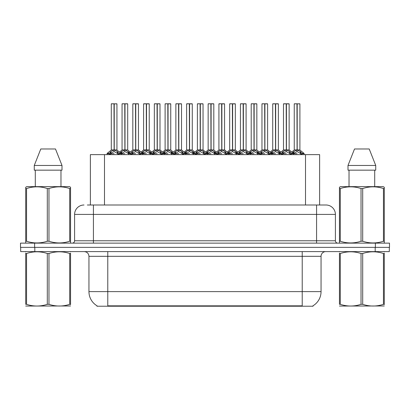 <?xml version="1.0" encoding="UTF-8"?>
<svg xmlns="http://www.w3.org/2000/svg" width="410" height="410" viewBox="0 0 410 410"><rect width="100%" height="100%" fill="white"/><g stroke="black" fill="none" stroke-linecap="round" stroke-linejoin="round"><path stroke-width="0.61" d="M90.374 205L90.374 154.626L319.626 154.626L319.626 205M313.045 305.757L313.045 306.219L96.955 306.219L96.955 305.757M97.093 305.839A16.477 16.477 0 0 1 88.95 291.623L107.784 291.623L107.784 305.839L302.216 305.839L302.216 291.623L321.05 291.623L321.05 256.317A4.71 4.71 0 0 1 325.755 251.607M88.95 291.623L88.95 256.317C88.673 253.457 87.105 251.889 84.245 251.607M312.907 305.839A16.477 16.477 0 0 0 321.05 291.623M34.814 251.607L389.31 251.607L389.31 247.368L20.69 247.368L20.69 251.607L34.814 251.607L34.814 247.368M87.571 205L325.847 205M87.356 205L93.424 205L93.424 214.415L74.594 214.415L74.594 240.778A2.352 2.352 0 0 1 72.237 243.135M84.009 205A9.415 9.415 0 0 0 74.594 214.415M325.991 205A9.415 9.415 0 0 1 335.406 214.415L335.406 240.778C335.544 242.207 336.333 242.992 337.763 243.135M34.624 243.135L20.5 243.135L20.5 247.368L34.624 247.368L34.624 243.135L375.375 243.135L375.375 247.368L389.5 247.368L389.5 243.135L375.375 243.135M389.5 243.135L389.5 247.368M275.674 103.873L278.375 103.873L275.674 103.873L275.674 149.958L279.256 151.946L279.256 153.683L281.265 153.683L283.105 151.515L286.19 149.958L286.19 151.597L286.354 149.445L286.354 149.916L289.521 151.515L291.361 153.683L293.375 153.683L293.375 154.626M286.195 103.781L283.489 103.873L286.195 103.781L283.489 103.873L283.489 149.916L286.19 149.958M289.045 103.781L287.256 103.781L289.137 103.873L289.137 149.916L286.436 149.916L286.431 103.781L289.137 103.873L286.436 103.873M281.393 153.325L279.43 153.325L279.251 154.626M281.603 154.626L281.265 153.683M290.019 151.946L290.019 154.155L291.361 154.155L291.023 154.626M289.67 154.626L290.019 154.155M286.272 103.781L286.354 149.916M286.19 103.873L286.313 149.916M286.431 103.781L286.436 149.958M283.582 103.781L287.256 103.781M286.436 149.922L289.137 149.916M286.19 151.597L283.105 153.222L282.613 153.688L282.956 154.626M282.613 153.683L286.313 153.683M290.013 153.688L286.436 151.597M291.361 153.683L291.361 154.155M292.591 152.833L293.867 151.515L296.953 149.958L296.953 151.597L297.117 149.445L297.117 149.916L300.284 151.515L302.124 153.683L304.138 153.683L304.138 154.626M294.252 103.873L296.958 103.781L294.252 103.873L294.252 149.916L296.953 149.958M299.9 103.873L297.199 103.873L297.199 149.916L299.9 149.916L299.9 103.873L294.344 103.781M297.199 103.873L299.807 103.781M300.781 151.946L300.781 154.155L302.124 154.155L301.786 154.626M300.433 154.626L300.781 154.155M296.958 103.781L297.117 149.916M296.953 103.873L297.076 149.916M297.194 103.781L297.199 149.958M297.199 149.922L299.9 149.916M293.37 151.946L293.37 153.683L297.076 153.683M297.035 103.781L296.133 103.781M300.776 153.688L297.199 151.597M296.953 151.597L293.375 153.688M293.37 154.155L293.719 154.626M302.124 153.683L302.124 154.155M70.556 305.973L25.712 306.05M70.556 304.625L70.556 304.317C70.556 306.598 70.556 306.598 70.556 304.317L69.72 304.317L69.72 253.508C62.832 251.233 55.914 251.233 48.969 253.508L47.304 253.508C40.411 251.233 33.492 251.233 26.547 253.508L25.712 253.508C25.712 251.233 25.712 251.233 25.712 253.508L25.712 253.201M48.969 253.508L48.969 304.317C55.857 306.593 62.776 306.593 69.72 304.317M48.969 304.317L47.304 304.317L47.304 253.508M70.556 253.206L70.556 253.508C70.556 251.233 70.556 251.233 70.556 253.508L69.72 253.508M70.556 251.827L70.264 251.607M26.009 251.607L25.712 251.853M70.556 253.508L70.556 304.317M26.547 253.508L26.547 304.317L25.712 304.317L25.712 253.508M26.547 304.317C33.435 306.593 40.354 306.593 47.304 304.317M25.712 304.317C25.712 306.598 25.712 306.598 25.712 304.317M70.264 243.135L70.556 242.961L70.556 241.229L69.72 241.229L69.72 188.544C62.832 186.263 55.914 186.263 48.969 188.544L47.304 188.544C40.411 186.263 33.492 186.263 26.547 188.544L25.712 188.544L25.712 187.247L26.804 186.637L25.712 187.247L25.712 241.823M48.969 188.544L48.969 241.229C55.857 243.509 62.776 243.509 69.72 241.229M48.969 241.229L47.304 241.229L47.304 188.544M26.547 188.544L26.547 241.229C33.435 243.509 40.354 243.509 47.304 241.229M26.547 241.229L25.712 241.229L25.712 242.961L26.009 243.135M70.556 193.699L70.556 187.247L69.464 186.637L70.556 187.247L70.556 188.544L69.72 188.544M69.464 186.637L26.804 186.637M55.483 148.979L62.002 165.455L55.483 148.979L40.785 148.979L34.266 165.455L34.266 170.16L62.002 170.16L62.002 165.455L34.266 165.455L40.785 148.979M35.296 170.16L35.296 186.637M60.972 186.637L60.972 170.16L60.972 186.637M70.556 188.544L70.556 241.823M384.288 305.973L339.444 306.05M384.288 304.625L384.288 304.317C384.288 306.598 384.288 306.598 384.288 304.317L383.452 304.317L383.452 253.508C376.564 251.233 369.646 251.233 362.696 253.508L361.031 253.508C354.143 251.233 347.224 251.233 340.279 253.508L339.444 253.508C339.444 251.233 339.444 251.233 339.444 253.508L339.444 253.201M362.696 253.508L362.696 304.317C369.589 306.593 376.508 306.593 383.452 304.317M362.696 304.317L361.031 304.317L361.031 253.508M384.288 253.206L384.288 253.508C384.288 251.233 384.288 251.233 384.288 253.508L383.452 253.508M384.288 251.827L383.991 251.607M339.736 251.607L339.444 251.853M384.288 253.508L384.288 304.317M340.279 253.508L340.279 304.317L339.444 304.317L339.444 253.508M340.279 304.317C347.167 306.593 354.086 306.593 361.031 304.317M339.444 304.317C339.444 306.598 339.444 306.598 339.444 304.317M383.991 243.135L384.288 242.961L384.288 241.229L383.452 241.229L383.452 188.544C376.564 186.263 369.646 186.263 362.696 188.544L361.031 188.544C354.143 186.263 347.224 186.263 340.279 188.544L339.444 188.544L339.444 187.247L340.536 186.637L339.444 187.247L339.444 241.823M362.696 188.544L362.696 241.229C369.589 243.509 376.508 243.509 383.452 241.229M362.696 241.229L361.031 241.229L361.031 188.544M340.279 188.544L340.279 241.229C347.167 243.509 354.086 243.509 361.031 241.229M340.279 241.229L339.444 241.229L339.444 242.961L339.736 243.135M384.288 193.699L384.288 187.247L383.196 186.637L384.288 187.247L384.288 188.544L383.452 188.544M383.196 186.637L340.536 186.637M369.215 148.979L375.734 165.455L369.215 148.979L354.517 148.979L347.998 165.455L347.998 170.16L375.734 170.16L375.734 165.455L347.998 165.455M349.028 170.16L349.028 186.637M374.704 186.637L374.704 170.16L374.704 186.637M384.288 188.544L384.288 241.823M254.149 103.873L256.85 103.873L254.149 103.873L254.149 149.958L257.731 151.946L257.731 153.683L259.74 153.683L261.58 151.515L264.665 149.958L264.665 151.597L264.829 149.445L264.829 149.916L267.996 151.515L269.836 153.683L271.851 153.683L271.851 154.626M264.67 103.781L261.964 103.873L264.67 103.781L261.964 103.873L261.964 149.916L264.665 149.958M267.52 103.781L265.731 103.781L267.612 103.873L267.612 149.916L264.911 149.916L264.906 103.781L267.612 103.873L264.911 103.873M259.868 153.325L257.905 153.325L257.726 154.626M260.078 154.626L259.74 153.683M268.494 151.946L268.494 154.155L269.841 154.155L269.498 154.626M268.15 154.626L268.494 154.155M264.747 103.781L264.829 149.916M264.665 103.873L264.788 149.916M264.906 103.781L264.911 149.958M262.057 103.781L265.731 103.781M264.911 149.922L267.612 149.916L265.224 150.106M264.665 151.597L261.58 153.222L261.088 153.688L261.431 154.626M261.088 153.683L264.788 153.683M268.488 153.688L264.911 151.597M269.841 153.683L269.841 154.155M232.629 103.873L235.33 103.873L232.629 103.873L232.629 149.958L236.206 151.946L236.206 153.683L238.215 153.683L240.055 151.515L243.14 149.958L243.14 151.597L243.304 149.445L243.304 149.916L246.471 151.515L248.311 153.683L250.325 153.683L250.325 154.626M243.145 103.781L240.439 103.873L243.145 103.781L240.439 103.873L240.439 149.916L243.14 149.958M245.995 103.781L244.206 103.781L246.092 103.873L246.092 149.916L243.386 149.916L243.386 103.781L246.092 103.873L243.386 103.873M238.343 153.325L236.38 153.325L236.201 154.626M238.553 154.626L238.215 153.683M246.969 151.946L246.969 154.155L248.316 154.155L247.973 154.626M246.625 154.626L246.969 154.155M243.222 103.781L243.304 149.916M243.14 103.873L243.263 149.916M243.386 103.781L243.386 149.958M240.537 103.781L244.206 103.781M243.386 149.922L246.087 149.916M243.14 151.597L240.055 153.222L239.563 153.688L239.906 154.626M239.563 153.683L243.263 153.683M246.963 153.688L243.386 151.597M248.316 153.683L248.316 154.155M211.104 103.873L213.805 103.873L211.104 103.873L211.104 149.958L214.681 151.946L214.681 153.683L216.69 153.683L218.53 151.515L221.62 149.958M221.866 103.873L224.567 103.873L221.866 103.873L221.866 149.958L224.952 151.515L226.786 153.683L228.8 153.683L228.8 154.626M221.62 103.781L218.914 103.873L221.62 103.781L218.914 103.873L218.914 149.916L221.62 149.916L221.615 151.597L221.702 149.45L221.784 149.916L224.567 149.916L224.567 103.873L222.681 103.781L224.47 103.781M216.818 153.325L214.855 153.325L214.681 154.626M217.034 154.626L216.69 153.683M225.444 151.946L225.444 154.155L226.791 154.155L226.448 154.626M225.1 154.626L225.444 154.155M221.702 103.781L221.784 149.916M221.62 103.873L221.743 149.916M221.861 103.781L221.866 149.958M219.012 103.781L222.681 103.781M221.615 151.597L218.53 153.222L218.038 153.688L218.381 154.626M218.038 153.683L221.743 153.683M225.438 153.688L221.866 151.597M226.791 153.683L226.791 154.155M189.579 103.873L192.28 103.873L189.579 103.873L189.579 149.958L193.156 151.946L193.156 153.683L195.165 153.683L197.01 151.515L200.095 149.958L200.095 151.597L200.259 149.445L200.259 149.916L203.427 151.515L205.261 153.683L207.281 153.683L207.281 154.626M200.095 103.781L197.394 103.873L200.095 103.781L197.394 103.873L197.394 149.916L200.095 149.958M202.945 103.781L201.156 103.781L203.042 103.873L203.042 149.916L200.341 149.916L200.336 103.781L203.042 103.873L200.341 103.873M195.293 153.325L193.33 153.325L193.156 154.626M195.508 154.626L195.165 153.683M203.919 151.946L203.919 154.155L205.266 154.155L204.928 154.626M203.575 154.626L203.919 154.155M200.177 103.781L200.259 149.916M200.095 103.873L200.218 149.916M200.336 103.781L200.341 149.958M197.487 103.781L201.156 103.781M200.341 149.922L203.042 149.916M200.095 151.597L197.01 153.222L196.513 153.688L196.856 154.626M196.513 153.683L200.218 153.683M203.913 153.688L200.341 151.597M205.266 153.683L205.266 154.155M240.439 103.873L240.439 149.922L243.14 149.922M218.914 103.873L218.914 149.916L221.62 149.922M197.394 103.873L197.394 149.922L200.095 149.922M271.066 152.833L272.342 151.515L275.428 149.958L275.428 151.597L275.51 149.45L275.592 149.916L278.375 149.916L278.375 103.873M272.727 103.873L275.433 103.781L272.727 103.873L272.727 149.916L275.428 149.958M278.282 103.781L272.819 103.781M278.913 154.626L279.256 154.155M275.433 103.781L275.592 149.916M275.428 103.873L275.551 149.916M275.669 103.781L275.674 149.958M271.851 151.946L271.851 153.683L275.551 153.683M275.51 103.781L274.608 103.781M279.251 153.688L275.674 151.597M275.428 151.597L271.851 153.688M279.256 151.946L280.035 152.833M271.851 154.155L272.194 154.626M249.541 152.833L250.817 151.515L253.903 149.958L253.903 151.597L253.985 149.45L254.067 149.916L256.85 149.916L256.85 103.873M251.202 103.873L253.908 103.781L251.202 103.873L251.202 149.916L253.903 149.958M256.757 103.781L251.299 103.781M257.388 154.626L257.731 154.155M253.908 103.781L254.067 149.916M253.903 103.873L254.026 149.916M254.149 103.781L254.149 149.958M250.325 151.946L250.325 153.683L254.026 153.683M253.985 103.781L253.088 103.781M257.726 153.688L254.149 151.597M253.903 151.597L250.331 153.688M257.731 151.946L258.51 152.833M250.325 154.155L250.669 154.626M228.016 152.833L229.292 151.515L232.378 149.958L232.378 151.597L232.46 149.45L232.542 149.916L235.33 149.916L235.33 103.873M229.677 103.873L232.383 103.781L229.677 103.873L229.677 149.916L232.378 149.958M235.232 103.781L229.774 103.781M235.863 154.626L236.206 154.155M232.383 103.781L232.542 149.916M232.378 103.873L232.501 149.916M232.624 103.781L232.629 149.958M228.8 151.946L228.8 153.683L232.501 153.683M232.46 103.781L231.563 103.781M236.201 153.688L232.629 151.597M232.378 151.597L228.806 153.688M236.206 151.946L236.99 152.833M228.8 154.155L229.144 154.626M206.491 152.833L207.773 151.515L210.858 149.958L210.858 151.597L210.94 149.45L211.022 149.916L213.805 149.916L213.805 103.873M208.152 103.873L210.858 103.781L208.152 103.873L208.152 149.916L210.858 149.958M213.707 103.781L208.249 103.781M214.338 154.626L214.681 154.155M210.858 103.781L211.022 149.916M210.858 103.873L210.981 149.916M211.099 103.781L211.104 149.958M207.275 151.946L207.275 153.683L210.981 153.683M210.94 103.781L210.038 103.781M214.676 153.688L211.104 151.597M210.858 151.597L207.281 153.688M214.681 151.946L215.465 152.833M207.275 154.155L207.619 154.626M168.054 103.873L170.755 103.873L168.054 103.873L168.054 149.958L171.636 151.946L171.636 153.683L173.645 153.683L175.485 151.515L178.57 149.958L178.57 151.597L178.734 149.445L178.734 149.916L181.902 151.515L183.736 153.683L185.756 153.683L185.756 154.626M178.575 103.781L175.869 103.873L178.575 103.781L175.869 103.873L175.869 149.916L178.57 149.958M181.425 103.781L179.636 103.781L181.517 103.873L181.517 149.916L178.816 149.916L178.811 103.781L181.517 103.873L178.816 103.873M173.773 153.325L171.81 153.325L171.631 154.626M173.983 154.626L173.645 153.683M182.394 151.946L182.394 154.155L183.741 154.155L183.403 154.626M182.05 154.626L182.394 154.155M178.652 103.781L178.734 149.916M178.57 103.873L178.693 149.916M178.811 103.781L178.816 149.958M175.962 103.781L179.636 103.781M178.816 149.922L181.517 149.916M178.57 151.597L175.485 153.222L174.988 153.688L175.331 154.626M174.988 153.683L178.693 153.683M182.394 153.688L178.816 151.597M183.741 153.683L183.741 154.155M146.529 103.873L149.23 103.873L146.529 103.873L146.529 149.958L150.111 151.946L150.111 153.683L152.12 153.683L153.96 151.515L157.045 149.958L157.045 151.597L157.209 149.445L157.209 149.916L160.377 151.515L162.216 153.683L164.231 153.683L164.231 154.626M157.05 103.781L154.345 103.873L157.05 103.781L154.345 103.873L154.345 149.916L157.045 149.958M159.9 103.781L158.111 103.781L159.992 103.873L159.992 149.916L157.291 149.916L157.286 103.781L159.992 103.873L157.291 103.873M152.248 153.325L150.285 153.325L150.106 154.626M152.458 154.626L152.12 153.683M160.874 151.946L160.874 154.155L162.216 154.155L161.878 154.626M160.525 154.626L160.874 154.155M157.127 103.781L157.209 149.916M157.045 103.873L157.168 149.916M157.286 103.781L157.291 149.958M154.437 103.781L158.111 103.781M157.291 149.922L159.992 149.916M157.045 151.597L153.96 153.222L153.463 153.688L153.811 154.626M153.463 153.683L157.168 153.683M160.869 153.688L157.291 151.597M162.216 153.683L162.216 154.155M125.004 103.873L127.705 103.873L125.004 103.873L125.004 149.958L128.586 151.946L128.586 153.683L130.6 153.683L132.435 151.515L135.52 149.958L135.52 151.597L135.684 149.445L135.684 149.916L138.852 151.515L140.691 153.683L142.706 153.683L142.706 154.626M135.525 103.781L132.82 103.873L135.525 103.781L132.82 103.873L132.82 149.916L135.52 149.958M138.375 103.781L136.586 103.781L138.467 103.873L138.467 149.916L135.766 149.916L135.761 103.781L138.467 103.873L135.766 103.873M130.723 153.325L128.761 153.325L128.581 154.626M130.933 154.626L130.595 153.683M139.349 151.946L139.349 154.155L140.691 154.155L140.353 154.626M139.005 154.626L139.349 154.155M135.602 103.781L135.684 149.916M135.52 103.873L135.643 149.916M135.761 103.781L135.766 149.958M132.912 103.781L136.586 103.781M135.766 149.922L138.467 149.916M135.52 151.597L132.435 153.222L131.943 153.688L132.286 154.626M131.943 153.683L135.643 153.683M139.344 153.688L135.766 151.597M140.691 153.683L140.691 154.155M107.056 154.626L107.056 153.683L109.075 153.683L110.91 151.515L113.995 149.958L113.995 151.597L114.118 149.445L114.159 149.916L117.327 151.515L119.166 153.683L121.181 153.683L121.181 154.626M111.294 103.873L114 103.781L111.294 103.873L111.294 149.916L113.995 149.958M116.942 103.873L114.241 103.873L114.241 149.916L116.942 149.916L116.942 103.873L111.392 103.781M114.241 103.873L116.85 103.781M109.408 154.626L109.07 153.683M117.824 151.946L117.824 154.155L119.172 154.155L118.828 154.626M117.48 154.626L117.824 154.155M114 103.781L114.159 149.916M113.995 103.873L114.118 149.916M114.241 103.781L114.241 149.958M114.241 149.922L116.942 149.916M113.995 151.597L110.91 153.222L110.418 153.688L110.761 154.626M110.418 153.683L114.118 153.683M114.077 103.781L113.18 103.781M117.819 153.688L114.241 151.597M119.172 153.683L119.172 154.155M184.971 152.833L186.248 151.515L189.333 149.958L189.333 151.597L189.415 149.45L189.497 149.916L192.28 149.916L192.28 103.873M186.632 103.873L189.338 103.781L186.632 103.873L186.632 149.916L189.333 149.958M192.187 103.781L186.724 103.781M192.813 154.626L193.156 154.155M189.338 103.781L189.497 149.916M189.333 103.873L189.456 149.916M189.574 103.781L189.579 149.958M185.75 151.946L185.75 153.683L189.456 153.683M189.415 103.781L188.513 103.781M193.156 153.688L189.579 151.597M189.333 151.597L185.756 153.688M193.156 151.946L193.94 152.833M185.75 154.155L186.094 154.626M163.446 152.833L164.723 151.515L167.808 149.958L167.808 151.597L167.89 149.45L167.972 149.916L170.755 149.916L170.755 103.873M165.107 103.873L167.813 103.781L165.107 103.873L165.107 149.916L167.808 149.958M170.662 103.781L165.199 103.781M171.288 154.626L171.636 154.155M167.813 103.781L167.972 149.916M167.808 103.873L167.931 149.916M168.049 103.781L168.054 149.958M164.225 151.946L164.225 153.683L167.931 153.683M167.89 103.781L166.988 103.781M171.631 153.688L168.054 151.597M167.808 151.597L164.231 153.688M171.636 151.946L172.415 152.833M164.225 154.155L164.574 154.626M141.922 152.833L143.198 151.515L146.283 149.958L146.283 151.597L146.365 149.45L146.447 149.916L149.23 149.916L149.23 103.873M143.582 103.873L146.288 103.781L143.582 103.873L143.582 149.916L146.283 149.958M149.137 103.781L143.674 103.781M149.763 154.626L150.111 154.155M146.288 103.781L146.447 149.916M146.283 103.873L146.406 149.916M146.524 103.781L146.529 149.958M142.706 151.946L142.706 153.683L146.406 153.683M146.365 103.781L145.463 103.781M150.106 153.688L146.529 151.597M146.283 151.597L142.706 153.688M150.111 151.946L150.89 152.833M142.706 154.155L143.049 154.626M120.396 152.833L121.673 151.515L124.758 149.958L124.758 151.597L124.84 149.45L124.922 149.916L127.705 149.916L127.705 103.873M122.057 103.873L124.763 103.781L122.057 103.873L122.057 149.916L124.758 149.958M127.612 103.781L122.149 103.781M128.243 154.626L128.586 154.155M124.763 103.781L124.922 149.916M124.758 103.873L124.881 149.916M124.999 103.781L125.004 149.958M121.181 151.946L121.181 153.683L124.881 153.683M124.84 103.781L123.943 103.781M128.581 153.688L125.004 151.597M124.758 151.597L121.181 153.688M128.586 151.946L129.365 152.833M121.181 154.155L121.524 154.626M175.869 103.873L175.869 149.916M300.335 306.219L300.335 305.757M109.665 306.219L109.665 305.757M104.494 205L104.494 154.626M305.506 205L305.506 154.626M302.216 251.607L302.216 256.317L88.95 256.317M321.05 256.317L302.216 256.317L302.216 291.623L107.784 291.623L107.784 251.607M375.186 251.607L375.186 247.368M93.424 243.135L93.424 240.778L335.406 240.778M74.594 240.778L93.424 240.778L93.424 214.415L316.576 214.415L316.576 243.135M335.406 214.415L316.576 214.415L316.576 205M285.883 150.106L283.489 149.916M291.233 153.325L293.196 153.325L289.137 149.922L286.749 150.106M286.19 149.922L283.489 149.922M281.265 154.155L282.613 154.155M282.613 151.946L282.613 153.688M283.105 151.515L283.105 153.222M289.521 151.515L289.521 153.222M296.64 150.106L294.252 149.916M299.9 149.922L297.511 150.106M296.953 149.922L294.252 149.922M299.987 150.101L303.959 153.325L301.996 153.325M293.867 151.515L293.867 153.222M300.284 151.515L300.284 153.222M264.358 150.106L261.964 149.916L264.665 149.922M267.612 149.922L271.671 153.325L269.708 153.325M259.74 154.155L261.088 154.155M261.088 151.946L261.088 153.688M261.58 151.515L261.58 153.222M267.996 151.515L267.996 153.222M242.833 150.106L240.439 149.922M248.188 153.325L250.151 153.325L246.087 149.922L243.699 150.106M238.215 154.155L239.563 154.155M239.563 151.946L239.563 153.688M240.055 151.515L240.055 153.222M246.471 151.515L246.471 153.222M221.308 150.106L218.919 149.922M226.663 153.325L228.626 153.325L224.562 149.922L222.174 150.106M224.562 149.916L221.866 149.922M216.69 154.155L218.038 154.155M218.038 151.946L218.038 153.688M218.53 151.515L218.53 153.222M224.952 151.515L224.952 153.222M199.783 150.106L197.394 149.922M205.138 153.325L207.101 153.325L203.042 149.922L200.649 150.106M195.165 154.155L196.513 154.155M196.513 151.946L196.513 153.688M197.01 151.515L197.01 153.222M203.427 151.515L203.427 153.222M275.12 150.106L272.727 149.916M275.674 149.922L278.375 149.922L275.986 150.106M275.428 149.922L272.727 149.922M272.342 151.515L272.342 153.222M278.759 151.515L278.759 153.222M253.595 150.106L251.202 149.916M254.149 149.922L256.85 149.922L254.461 150.106M253.903 149.922L251.202 149.922M250.817 151.515L250.817 153.222M257.234 151.515L257.234 153.222M232.07 150.106L229.682 149.916M232.629 149.922L235.325 149.922L232.936 150.106M232.378 149.922L229.682 149.922M229.292 151.515L229.292 153.222M235.714 151.515L235.714 153.222M210.545 150.106L208.157 149.916M211.104 149.922L213.805 149.922L211.411 150.106M210.858 149.922L208.157 149.922M207.773 151.515L207.773 153.222M214.189 151.515L214.189 153.222M178.258 150.106L175.869 149.922L178.57 149.922M183.613 153.325L185.576 153.325L181.517 149.922L179.124 150.106M173.645 154.155L174.988 154.155M174.988 151.946L174.988 153.688M175.485 151.515L175.485 153.222M181.902 151.515L181.902 153.222M156.733 150.106L154.345 149.916L157.045 149.922M162.088 153.325L164.051 153.325L159.992 149.922L157.604 150.106M152.12 154.155L153.463 154.155M153.463 151.946L153.463 153.688M153.96 151.515L153.96 153.222M160.377 151.515L160.377 153.222M135.213 150.106L132.82 149.916M140.563 153.325L142.526 153.325L138.467 149.922L136.079 150.106M135.52 149.922L132.82 149.922M130.595 154.155L131.943 154.155M131.943 151.946L131.943 153.688M132.435 151.515L132.435 153.222M138.852 151.515L138.852 153.222M113.688 150.106L111.294 149.916M116.942 149.922L114.554 150.106M113.995 149.922L111.294 149.922M109.198 153.325L107.236 153.325L107.061 153.683M117.029 150.101L121.006 153.325L119.043 153.325M109.07 154.155L110.418 154.155M110.418 151.946L110.418 153.688M110.91 151.515L110.91 153.222M117.327 151.515L117.327 153.222M189.02 150.106L186.632 149.916M189.579 149.922L192.28 149.922L189.886 150.106M189.333 149.922L186.632 149.922M186.248 151.515L186.248 153.222M192.664 151.515L192.664 153.222M167.495 150.106L165.107 149.916M168.054 149.922L170.755 149.922L168.361 150.106M167.808 149.922L165.107 149.922M164.723 151.515L164.723 153.222M171.139 151.515L171.139 153.222M145.975 150.106L143.582 149.916M146.529 149.922L149.23 149.922L146.841 150.106M146.283 149.922L143.582 149.922M143.198 151.515L143.198 153.222M149.614 151.515L149.614 153.222M124.45 150.106L122.057 149.916M125.004 149.922L127.705 149.922L125.316 150.106M124.758 149.922L122.057 149.922M121.673 151.515L121.673 153.222M128.089 151.515L128.089 153.222M293.196 153.325L293.37 153.683M278.462 150.101L280.932 152.105L283.402 150.101L279.43 153.325M303.959 153.325L304.133 153.683M294.165 150.101L291.694 152.105L289.224 150.101M271.671 153.325L271.845 153.683M256.937 150.101L259.407 152.105L261.877 150.101L257.905 153.325M250.151 153.325L250.325 153.683M235.412 150.101L237.882 152.105L240.352 150.101L236.38 153.325M228.626 153.325L228.8 153.683M213.892 150.101L216.362 152.105L218.832 150.101L214.855 153.325M207.101 153.325L207.275 153.683M192.367 150.101L194.837 152.105L197.307 150.101L193.33 153.325M267.699 150.101L270.169 152.105L272.64 150.101M246.174 150.101L248.644 152.105L251.115 150.101M224.649 150.101L227.125 152.105L229.595 150.101M203.129 150.101L205.6 152.105L208.07 150.101M185.576 153.325L185.75 153.683M170.842 150.101L173.312 152.105L175.782 150.101L171.81 153.325M164.051 153.325L164.225 153.683M149.317 150.101L151.787 152.105L154.257 150.101L150.285 153.325M142.526 153.325L142.7 153.683M127.792 150.101L130.262 152.105L132.732 150.101L128.761 153.325M121.006 153.325L121.181 153.683M111.207 150.101L107.236 153.325M186.545 150.101L184.075 152.105L181.604 150.101M165.02 150.101L162.55 152.105L160.079 150.101M143.495 150.101L141.025 152.105L138.554 150.101M121.97 150.101L119.5 152.105"/></g></svg>
